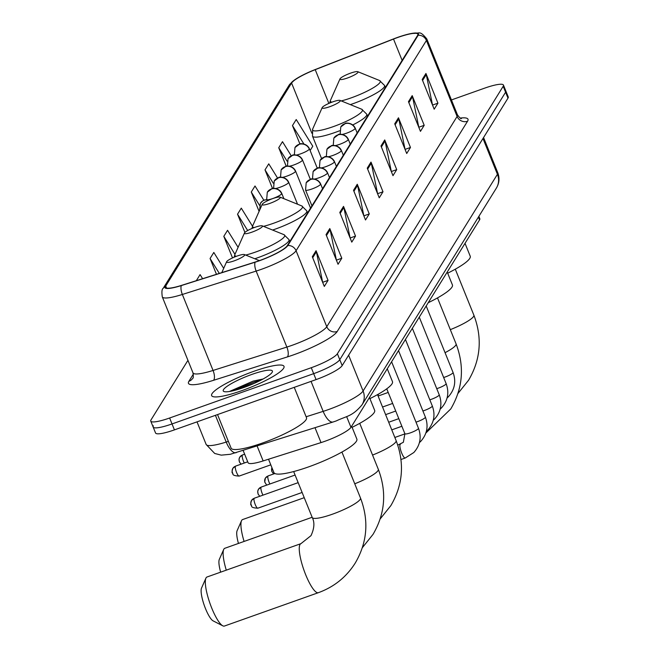 <?xml version="1.0" encoding="UTF-8"?>
<svg xmlns="http://www.w3.org/2000/svg" width="659" height="659" viewBox="0 0 659 659"><rect width="100%" height="100%" fill="white"/><g stroke="black" fill="none" stroke-linecap="round" stroke-linejoin="round"><path stroke-width="0.99" d="M478.871 216.341L479.818 218.689A24.391 4.316 158 0 1 479.563 219.892L350.967 427.329A24.391 4.316 158 0 1 321.024 442.593L263.147 460.929A24.391 4.316 158 0 1 248.105 462.733L243.146 450.476M153.407 425.838A24.391 4.316 -22 0 0 153.152 427.04L155.549 432.971A24.391 4.316 -22 0 0 174.429 429.882L316.073 379.592A24.391 4.316 -22 0 0 342.178 365.605L507.99 98.15A24.391 4.316 -22 0 0 508.246 96.947L505.848 91.016A24.391 4.316 -22 0 1 505.593 92.211A24.391 4.316 -22 0 0 505.848 91.016L503.451 85.077A24.391 4.316 -22 0 0 484.571 88.174L451.431 99.937M187.939 360.341L151.01 419.907A24.391 4.316 -22 0 0 150.754 421.101A24.391 4.316 -22 0 0 169.627 418.004L311.27 367.714A24.391 4.316 -22 0 0 337.383 353.735L339.78 359.674L505.593 92.211L339.78 359.674A24.391 4.316 -22 0 1 313.676 373.653A24.391 4.316 -22 0 0 339.78 359.674L342.178 365.605M169.627 418.004L172.024 423.943L313.676 373.653L172.024 423.943A24.391 4.316 -22 0 1 153.152 427.04A24.391 4.316 -22 0 0 172.024 423.943L174.429 429.882M253.814 371.314A39.029 6.911 -22 0 0 211.63 395.598A39.029 6.911 -22 0 0 241.828 390.647A39.029 6.911 -22 0 0 284.004 366.355A39.029 6.911 -22 0 0 253.814 371.314A39.029 6.911 -22 0 0 211.63 395.598A39.029 6.911 -22 0 0 241.828 390.647A39.029 6.911 -22 0 0 284.004 366.355A39.029 6.911 -22 0 0 253.814 371.314M397.715 37.489A26.022 4.605 158 0 1 417.847 34.186A26.022 4.605 158 0 1 417.575 35.462L287.225 245.725A26.022 4.605 158 0 1 255.297 262.01L181.497 285.388A26.022 4.605 158 0 1 165.45 287.316A26.022 4.605 158 0 1 165.722 286.039L291.575 83.018A26.022 4.605 158 0 1 315.224 69.673L393.514 39.054A26.022 4.605 158 0 1 397.715 37.489M397.814 37.324A26.673 4.72 -22 0 0 393.505 38.93L315.224 69.549A26.673 4.72 -22 0 0 294.878 79.714A26.673 4.72 -22 0 0 290.981 83.232L165.121 286.253A26.673 4.72 -22 0 0 181.299 285.578L255.091 262.208A26.673 4.72 -22 0 0 287.826 245.51L418.177 35.248A26.673 4.72 -22 0 0 412.089 33.362A26.673 4.72 -22 0 0 397.814 37.324M312.317 256.755L324.31 286.434L328.058 280.388L316.065 250.708L312.317 256.755M322.671 282.365L316.394 251.771A6.508 6.219 -148.2 0 0 316.065 250.708M322.721 282.283L328.058 280.388M326.057 234.596L338.042 264.275L341.79 258.237L329.797 228.558L326.057 234.596M336.403 260.214L330.126 229.62A6.508 6.219 -148.2 0 0 329.797 228.558M336.452 260.132L341.79 258.237M339.789 212.445L351.782 242.125L355.522 236.087L343.537 206.399L339.789 212.445M350.135 238.064L343.858 207.461A6.508 6.219 -148.2 0 0 343.537 206.399M350.193 237.981L355.522 236.087M353.521 190.286L365.514 219.974L369.262 213.928L357.269 184.248L353.521 190.286M363.875 215.905L357.59 185.311A6.508 6.219 -148.2 0 0 357.269 184.248M363.925 215.822L369.262 213.928M422.197 79.517L434.182 109.205L437.93 103.158L425.936 73.478L422.197 79.517M432.543 105.135L426.266 74.541A6.508 6.219 -148.2 0 0 425.936 73.478M432.592 105.053L437.93 103.158M408.456 101.675L420.45 131.355L424.198 125.317L412.204 95.629L408.456 101.675M418.811 127.286L412.534 96.692A6.508 6.219 -148.2 0 0 412.204 95.629M418.86 127.212L424.198 125.317M394.725 123.826L406.718 153.506L410.466 147.468L398.473 117.788L394.725 123.826M405.071 149.445L398.794 118.851A6.508 6.219 -148.2 0 0 398.473 117.788M405.128 149.362L410.466 147.468M380.993 145.985L392.986 175.665L396.726 169.618L384.732 139.939L380.993 145.985M391.339 171.595L385.062 141.001A6.508 6.219 -148.2 0 0 384.732 139.939M391.388 171.513L396.726 169.618M367.261 168.136L379.246 197.815L382.994 191.777L371.001 162.089L367.261 168.136M377.607 193.754L371.33 163.16A6.508 6.219 -148.2 0 0 371.001 162.089M377.656 193.672L382.994 191.777M337.383 353.735L503.196 86.271A24.391 4.316 -22 0 0 503.451 85.077M223.689 268.37L213.813 252.455L210.073 258.501L216.457 274.309M196.333 280.652L200.081 274.614L202.618 278.699M263.855 200.245L255.017 185.995L251.277 192.033L259.094 211.391M277.538 178.004L268.757 163.844L265.009 169.882L272.529 188.507M291.22 155.771L282.489 141.685L278.741 147.731L286.212 166.225M310.125 150.524L312.786 146.24L296.221 119.534L292.472 125.572L299.894 143.942M238.097 247.306L227.553 230.304L223.805 236.342L232.52 257.916M252.512 226.251L241.285 208.145L237.537 214.191L244.909 232.421M237.537 214.191L247.677 230.535M251.277 192.033L259.498 205.303M265.009 169.882L273.271 183.21M278.741 147.731L287.052 161.125M292.472 125.572L303.865 143.942M223.805 236.342L234.975 254.349M210.073 258.501L219.315 273.403M347.507 77.993A9.761 1.73 -22 0 0 357.796 71.691A9.761 1.73 -22 0 0 350.506 73.157A9.761 1.73 -22 0 0 339.995 78.882A9.761 1.73 -22 0 0 347.507 77.993M447.675 273.18A44.721 7.916 -22 0 0 470.221 256.203L465.023 243.336M329.706 106.717A9.761 1.73 -22 0 0 339.986 100.415A9.761 1.73 -22 0 0 332.704 101.881A9.761 1.73 -22 0 0 322.185 107.606A9.761 1.73 -22 0 0 329.706 106.717M428.218 302.712A44.721 7.916 -22 0 0 452.42 284.927L447.222 272.06M238.459 543.436A17.892 4.143 -109.5 0 1 237.108 530.693L241.499 520.75A26.022 6.022 70.5 0 0 244.094 541.434M304.236 497.685L242.603 519.564A26.022 6.022 70.5 0 0 241.713 520.346A26.022 6.022 70.5 0 0 241.499 520.75M269.753 203.425A9.761 1.73 -22 0 0 280.034 197.123A9.761 1.73 -22 0 0 272.744 198.59A9.761 1.73 -22 0 0 262.233 204.315A9.761 1.73 -22 0 0 269.753 203.425M369.913 398.613A44.721 7.916 -22 0 0 392.467 381.635L387.261 368.768M220.65 572.16A17.892 4.143 -109.5 0 1 219.307 559.409L223.698 549.466A26.022 6.022 70.5 0 0 226.284 570.159M312.144 517.274L224.793 548.288A26.022 6.022 70.5 0 0 223.912 549.062A26.022 6.022 70.5 0 0 223.698 549.466M251.944 232.149A9.761 1.73 -22 0 0 262.224 225.848A9.761 1.73 -22 0 0 254.942 227.314A9.761 1.73 -22 0 0 244.431 233.039A9.761 1.73 -22 0 0 251.944 232.149M352.112 427.337A44.721 7.916 -22 0 0 374.658 410.359L369.46 397.492M222.808 625.828L213.129 620.877A17.892 4.143 -109.5 0 1 204.339 605.563A17.892 4.143 -109.5 0 1 201.506 588.133L205.896 578.19A26.022 6.022 70.5 0 0 210.023 603.545A26.022 6.022 70.5 0 0 222.808 625.828A26.022 6.022 70.5 0 0 224.406 626.05L318.338 592.696A26.022 6.022 -109.5 0 1 304.779 572.424A26.022 6.022 -109.5 0 1 300.034 544.433A26.022 6.022 -109.5 0 1 300.924 543.659L310.999 535.652C314.359 528.403 314.771 522.356 312.251 517.521A26.022 4.605 158 0 0 332.375 514.218A26.022 4.605 158 0 0 360.226 499.308A26.022 4.605 158 0 0 360.498 498.023C369.089 520.709 367.335 542.39 355.226 563.074C346.346 577.095 334.047 586.971 318.338 592.696M300.924 543.659L206.992 577.004A26.022 6.022 70.5 0 0 206.102 577.786A26.022 6.022 70.5 0 0 205.896 578.19M234.143 260.865A9.761 1.73 -22 0 0 244.423 254.563A9.761 1.73 -22 0 0 237.141 256.03A9.761 1.73 -22 0 0 226.622 261.755A9.761 1.73 -22 0 0 234.143 260.865M268.518 459.224L273.922 472.585A44.721 7.916 -22 0 0 308.519 466.91A44.721 7.916 -22 0 0 356.857 439.075L351.659 426.208M217.536 414.569L231.103 448.153A40.66 7.2 -22 0 0 262.562 442.988A40.66 7.2 -22 0 0 306.501 417.691L294.243 387.344M251.886 374.411A26.508 4.695 -22 0 0 223.953 391.528A26.508 4.695 -22 0 0 243.748 387.541A26.508 4.695 -22 0 0 272.315 371.989A26.508 4.695 -22 0 0 251.886 374.411M263.073 379.007L253.13 381.1L229.398 391.504M235.906 390.037L254.399 383.283M230.757 391.265L254.308 381.998L260.214 380.515M478.418 217.066L479.563 219.892M257.134 446.052L263.147 460.929M315.018 427.716L321.024 442.593M346.634 416.595L350.967 427.329M306.122 416.76L323.165 411.364A32.53 5.758 -22 0 0 328.264 409.643A32.53 5.758 -22 0 0 363.084 391.001L497.43 174.297A32.53 5.758 -22 0 0 497.767 172.699C499.761 178.103 499.283 183.26 496.342 188.161L361.997 404.865A16.261 15.561 31.8 0 0 363.084 391.001L348.627 355.217M482.973 138.505L497.43 174.297A16.261 15.561 31.8 0 1 496.342 188.161M311.048 381.372L323.165 411.364A16.261 6.409 72.4 0 0 333.124 421.982L230.312 454.29L221.251 455.147L214.702 453.466L206.16 444.479A32.53 5.758 -22 0 0 226.218 442.065L215.411 415.327M507.99 98.15L503.196 86.271M316.073 379.592L311.27 367.714M236.177 452.684A16.261 6.409 72.4 0 1 226.218 442.065L228.376 441.39M460.204 118.076A40.66 7.2 158 0 1 467.569 121.223L337.219 331.485A8.13 7.776 31.8 0 1 326.765 326.716L457.115 116.454A32.53 5.758 -22 0 0 457.461 114.855C459.595 117.78 460.913 119.015 461.424 118.571M337.219 331.485A40.66 7.2 158 0 1 293.708 354.789A40.66 7.2 158 0 1 287.324 356.939L213.532 380.309A40.66 7.2 158 0 1 188.878 381.33L193.359 374.098M291.953 345.357A32.53 5.758 -22 0 0 326.765 326.716L296.072 250.725A32.53 5.758 158 0 1 256.153 271.088L182.354 294.466A32.53 5.758 158 0 1 162.295 296.879L192.996 372.862A32.53 5.758 -22 0 0 213.055 370.449L286.854 347.071A32.53 5.758 -22 0 0 291.953 345.357M294.878 79.714L289.037 85.332A8.13 7.776 31.8 0 1 290.981 83.232M165.121 286.253A8.13 7.776 -148.2 0 0 163.177 288.345C161.883 289.054 161.587 291.896 162.295 296.879M181.299 285.578A8.13 3.204 72.4 0 0 182.354 294.466L213.055 370.449A8.13 3.204 -107.6 0 1 213.532 380.309M255.091 262.208A8.13 3.204 72.4 0 0 256.153 271.088L286.854 347.071A8.13 3.204 -107.6 0 1 287.324 356.939M287.826 245.51A8.13 7.776 31.8 0 1 296.072 250.725L426.422 40.471A8.13 7.776 -148.2 0 0 418.177 35.248M412.089 33.362C420.178 33.831 419.297 29.886 426.76 38.873A32.53 5.758 158 0 1 426.422 40.471L457.115 116.454A8.13 7.776 31.8 0 0 467.569 121.223M192.996 372.862C193.466 376.61 193.392 378.381 192.79 378.192A8.13 7.776 31.8 0 1 188.878 381.33M165.722 286.039L166.529 288.049M393.514 39.054L402.13 60.381M315.224 69.673L328.857 103.414M291.575 83.018L311.864 133.233M367.648 169.099L371.33 163.16M381.38 146.941L385.062 141.001M395.112 124.79L398.794 118.851M408.852 102.639L412.534 96.692M422.584 80.48L426.266 74.541M353.908 191.25L357.59 185.311M340.176 213.409L343.858 207.461M326.444 235.56L330.126 229.62M312.712 257.71L316.394 251.771M455.295 269.185L473.87 315.159A26.022 4.605 158 0 1 473.599 316.435A26.022 4.605 158 0 1 450.311 329.64M341.255 100.926A26.895 4.761 -22 0 0 351.198 97.87A26.895 4.761 -22 0 0 379.535 80.505L357.796 71.691M350.341 104.608A29.276 5.181 -22 0 0 352.952 103.71A29.276 5.181 -22 0 0 384.592 85.497L379.535 80.505M329.722 103.035L330.48 100.325A26.895 4.761 -22 0 0 331.996 102.137M437.494 297.901L456.069 343.874A26.022 4.605 158 0 1 455.797 345.151A26.022 4.605 158 0 1 445.056 352.68M321.567 158.58L312.498 136.149L312.671 129.049A26.895 4.761 -22 0 0 333.396 126.594A26.895 4.761 -22 0 0 361.725 109.229L339.986 100.415M312.498 136.149A29.276 5.181 -22 0 0 335.151 132.426A29.276 5.181 -22 0 0 339.566 130.787M352.829 124.922A29.276 5.181 -22 0 0 366.783 114.213L361.725 109.229M377.533 394.617L396.108 440.591A26.022 4.605 158 0 1 395.837 441.868A26.022 4.605 158 0 1 372.549 455.072M263.493 226.358A26.895 4.761 -22 0 0 273.436 223.302A26.895 4.761 -22 0 0 301.773 205.938L280.034 197.123M272.579 230.04A29.276 5.181 -22 0 0 275.19 229.143A29.276 5.181 -22 0 0 306.83 210.929L301.773 205.938M251.969 228.467L252.718 225.757A26.895 4.761 -22 0 0 254.234 227.569M359.732 423.333L378.307 469.307A26.022 4.605 158 0 1 378.035 470.584A26.022 4.605 158 0 1 354.748 483.788M245.692 255.074A26.895 4.761 -22 0 0 255.634 252.026A26.895 4.761 -22 0 0 283.971 234.662L262.224 225.848M254.778 258.765A29.276 5.181 -22 0 0 257.389 257.858A29.276 5.181 -22 0 0 289.021 239.645L283.971 234.662M234.159 257.191L234.909 254.481A26.895 4.761 -22 0 0 236.433 256.285M355.143 128.571A8.13 1.442 -22 0 0 355.226 128.167C352.384 121.717 344.023 123.118 345.522 123.381L340.777 126.932A8.13 7.776 31.8 0 1 344.69 123.793A8.13 7.776 -148.2 0 1 355.143 128.571A8.13 1.442 -22 0 1 346.436 133.233A8.13 1.442 -22 0 1 342.334 134.395M443.664 377.5A7.315 1.293 -22 0 0 445.138 377.014A7.315 1.293 -22 0 0 452.89 372.936A7.315 1.293 -22 0 0 453.046 372.459C456.308 381.446 454.768 389.527 448.425 396.718L447.09 397.978M340.143 134.263A8.13 1.442 -22 0 0 340.151 134.263L340.777 126.932M348.224 139.724A8.13 1.442 -22 0 0 348.306 139.329C345.473 132.871 337.103 134.279 338.602 134.535L333.858 138.093A8.13 7.776 31.8 0 1 337.77 134.955A8.13 7.776 -148.2 0 1 348.224 139.724A8.13 1.442 -22 0 1 339.517 144.387A8.13 1.442 -22 0 1 335.415 145.548M436.744 388.662A7.315 1.293 -22 0 0 438.219 388.167A7.315 1.293 -22 0 0 445.97 384.098A7.315 1.293 -22 0 0 446.127 383.62C449.389 392.599 447.848 400.688 441.505 407.872L440.179 409.132M333.232 145.417A8.13 1.442 -22 0 0 333.232 145.425L333.858 138.093M341.304 150.886A8.13 1.442 -22 0 0 341.395 150.483C338.553 144.033 330.192 145.433 331.691 145.697L326.938 149.247A8.13 7.776 31.8 0 1 330.851 146.109A8.13 7.776 -148.2 0 1 341.304 150.886A8.13 1.442 -22 0 1 332.606 155.549A8.13 1.442 -22 0 1 328.503 156.71M271.953 471.457A5.288 5.058 31.8 0 1 271.936 467.676L271.747 471.3L273.617 473.961M429.825 399.815A7.315 1.293 -22 0 0 431.307 399.329A7.315 1.293 -22 0 0 439.051 395.252A7.315 1.293 -22 0 0 439.215 394.774C442.477 403.761 440.937 411.842 434.594 419.033L433.26 420.294M326.312 156.578L326.938 149.247M334.393 162.04A8.13 1.442 -22 0 0 334.475 161.644C331.634 155.186 323.272 156.595 324.772 156.85L320.027 160.409A8.13 7.776 31.8 0 1 323.94 157.27A8.13 7.776 -148.2 0 1 334.393 162.04A8.13 1.442 -22 0 1 325.686 166.702A8.13 1.442 -22 0 1 321.584 167.864M265.033 482.619A5.288 5.058 31.8 0 1 267.933 476.078A5.288 1.219 -109.5 0 1 268.114 475.913A5.288 1.219 -109.5 0 1 268.353 475.922M422.905 410.977A7.315 1.293 -22 0 0 424.388 410.483A7.315 1.293 -22 0 0 432.139 406.414A7.315 1.293 -22 0 0 432.296 405.936C435.558 414.915 434.017 423.004 427.675 430.187L426.34 431.447M269.893 483.986A5.288 1.219 -109.5 0 1 267.933 476.078M319.393 167.732A8.13 1.442 -22 0 0 319.393 167.74L320.027 160.409M327.474 173.202A8.13 1.442 -22 0 0 327.556 172.798C324.722 166.348 316.353 167.748 317.852 168.012L313.107 171.562A8.13 7.776 31.8 0 1 317.02 168.424A8.13 7.776 -148.2 0 1 327.474 173.202A8.13 1.442 -22 0 1 318.767 177.864A8.13 1.442 -22 0 1 314.664 179.026M258.122 493.772A5.288 5.058 31.8 0 1 261.013 487.232A5.288 1.219 -109.5 0 1 261.195 487.075A5.288 1.219 -109.5 0 1 261.434 487.083M415.994 422.131A7.315 1.293 -22 0 0 417.468 421.645A7.315 1.293 -22 0 0 425.22 417.567A7.315 1.293 -22 0 0 425.376 417.089C428.638 426.076 427.098 434.157 420.755 441.349L419.429 442.609M262.974 495.14A5.288 1.219 -109.5 0 1 261.013 487.232M312.481 178.894L313.107 171.562M320.554 184.355A8.13 1.442 -22 0 0 320.636 183.96C317.803 177.502 309.442 178.91 310.941 179.166L306.188 182.716A8.13 7.776 31.8 0 1 310.101 179.586A8.13 7.776 -148.2 0 1 320.554 184.355A8.13 1.442 -22 0 1 311.855 189.018A8.13 1.442 -22 0 1 305.562 190.047L306.188 182.716M251.203 504.934A5.288 5.058 31.8 0 1 254.102 498.385A5.288 1.219 -109.5 0 1 254.275 498.229A5.288 1.219 -109.5 0 1 254.522 498.237M405.384 457.898A7.315 1.697 -109.5 0 1 405.211 458.021A7.315 1.697 -109.5 0 1 401.397 452.321A7.315 1.697 -109.5 0 1 400.062 444.446A7.315 1.697 -109.5 0 1 400.137 444.347A7.315 1.697 -109.5 0 1 400.318 444.224A7.315 1.697 -109.5 0 1 400.507 444.207M397.772 445.13L403.357 442.288L404.89 433.729A7.315 1.293 -22 0 0 410.549 432.798A7.315 1.293 -22 0 0 418.3 428.721A7.315 1.293 -22 0 0 418.465 428.243C421.727 437.23 420.187 445.319 413.844 452.502L405.211 458.021L400.977 459.521M257.998 508.04A5.288 1.219 -109.5 0 1 257.817 508.196A5.288 1.219 -109.5 0 1 255.058 504.077A5.288 1.219 -109.5 0 1 254.102 498.385M309.335 149.181A8.13 1.442 -22 0 0 309.425 148.786C306.583 142.328 298.222 143.728 299.721 143.992L294.968 147.542A8.13 7.776 31.8 0 1 298.881 144.412A8.13 7.776 -148.2 0 1 309.335 149.181A8.13 1.442 -22 0 1 300.636 153.844A8.13 1.442 -22 0 1 296.534 155.005M294.342 154.873A8.13 1.442 -22 0 0 294.342 154.881L294.968 147.542M302.423 160.343A8.13 1.442 -22 0 0 302.506 159.939C299.664 153.489 291.303 154.89 292.802 155.145L288.057 158.704A8.13 7.776 31.8 0 1 291.97 155.565A8.13 7.776 -148.2 0 1 302.423 160.343A8.13 1.442 -22 0 1 293.716 164.997A8.13 1.442 -22 0 1 289.614 166.167M287.423 166.035A8.13 1.442 -22 0 0 287.431 166.035L288.057 158.704M295.504 171.497A8.13 1.442 -22 0 0 295.586 171.101C292.753 164.643 284.383 166.043 285.882 166.307L281.138 169.857A8.13 7.776 31.8 0 1 285.05 166.727A8.13 7.776 -148.2 0 1 295.504 171.497A8.13 1.442 -22 0 1 286.797 176.159A8.13 1.442 -22 0 1 282.695 177.32M280.512 177.189A8.13 1.442 -22 0 0 280.512 177.197L281.138 169.857M288.584 182.658A8.13 1.442 -22 0 0 288.675 182.255C285.833 175.805 277.472 177.205 278.971 177.46L274.218 181.019A8.13 7.776 31.8 0 1 278.131 177.881A8.13 7.776 -148.2 0 1 288.584 182.658A8.13 1.442 -22 0 1 279.886 187.313A8.13 1.442 -22 0 1 275.783 188.482M273.592 188.35L274.218 181.019M239.431 461.662A5.288 5.058 31.8 0 1 242.331 455.114A5.288 1.219 -109.5 0 1 242.504 454.957A5.288 1.219 -109.5 0 1 242.751 454.965M281.673 193.812A8.13 1.442 -22 0 0 281.755 193.417C278.914 186.958 270.552 188.359 272.052 188.622L267.307 192.173A8.13 7.776 31.8 0 1 271.22 189.042A8.13 7.776 -148.2 0 1 281.673 193.812A8.13 1.442 -22 0 1 272.966 198.474A8.13 1.442 -22 0 1 268.864 199.636M244.291 463.03A5.288 1.219 -109.5 0 1 242.331 455.114M266.673 199.504A8.13 1.442 -22 0 0 266.673 199.512L267.307 192.173M232.512 472.816A5.288 5.058 31.8 0 1 235.411 466.275A5.288 1.219 -109.5 0 1 235.593 466.111A5.288 1.219 -109.5 0 1 235.831 466.127M269.136 200.023A8.13 7.776 -148.2 0 0 264.3 200.196A8.13 7.776 31.8 0 0 260.387 203.334L262.62 200.962L264.613 199.941L269.605 199.817M239.308 475.922A5.288 1.219 -109.5 0 1 239.126 476.078A5.288 1.219 -109.5 0 1 236.375 471.959A5.288 1.219 -109.5 0 1 235.411 466.275M361.997 404.865C352.128 416.661 346.774 415.878 336.205 420.944L333.124 421.982M497.767 172.699L483.566 137.55M206.16 444.479L197.016 421.859M289.037 85.332L163.177 288.345M150.754 421.101L153.152 427.04M426.76 38.873L457.461 114.855M473.87 315.159C482.462 337.836 480.699 359.517 468.598 380.202L457.956 393.481M385.367 87.416L384.592 85.497M339.995 78.882L330.48 100.325M456.069 343.874C464.653 366.561 462.898 388.242 450.789 408.926L425.862 433.037M367.565 116.141L366.783 114.213M322.185 107.606L312.671 129.049M388.209 392.443L378.109 396.034M396.108 440.591C404.7 463.269 402.946 484.95 390.836 505.634L380.194 518.913M307.605 212.849L306.83 210.929M262.233 204.315L252.718 225.757M378.307 469.307C386.899 491.985 385.136 513.674 373.035 534.358L362.392 547.637M289.803 241.573L289.021 239.645M244.431 233.039L234.909 254.481M341.93 452.058L360.498 498.023M244.423 254.563L259.391 260.635M226.622 261.755L221.803 272.62M293.675 471.556L312.251 517.521M426.192 305.982L453.046 372.459M357.153 132.937L355.226 128.167M392.649 403.44L382.549 407.023M419.272 317.144L446.127 383.62M350.234 144.09L348.306 139.329M395.729 411.051L385.622 414.635M412.353 328.297L439.215 394.774M343.314 155.252L341.395 150.483M398.802 418.654L388.695 422.246M274.869 473.516L268.114 475.913L265.388 478.113L264.712 482.009L266.706 485.123M405.442 339.459L432.296 405.936M336.395 166.406L334.475 161.644M401.875 426.266L391.776 429.857M295.084 475.04L261.195 487.075L258.476 489.266L257.735 491.284L258.073 494.061L259.786 496.276M398.522 350.613L425.376 417.089M329.484 177.568L327.556 172.798M404.947 433.877L394.848 437.469M298.156 482.652L254.275 498.229L251.557 500.428C250.618 503.418 250.486 505.008 251.153 505.214C252.521 505.404 249.02 507.743 257.817 508.196L302.119 492.462M391.603 361.775L418.465 428.243M322.564 188.721L320.636 183.96M386.751 388.818L404.89 433.729M311.946 205.855L305.562 190.047M317.267 168.193L309.425 148.786M310.348 179.355L302.506 159.939M377.912 395.548L378.513 394.066M310.546 208.112L295.586 171.101M297.547 204.224L288.675 182.255M244.654 454.199L242.504 454.957L239.785 457.157L239.044 459.166L239.382 461.943L241.095 464.158M283.881 198.688L281.755 193.417M247.726 461.802L235.593 466.111L232.866 468.31C231.935 471.3 231.803 472.898 232.47 473.096C233.83 473.286 230.329 475.625 239.126 476.078L270.791 464.834M259.605 210.246L260.387 203.334"/></g></svg>
